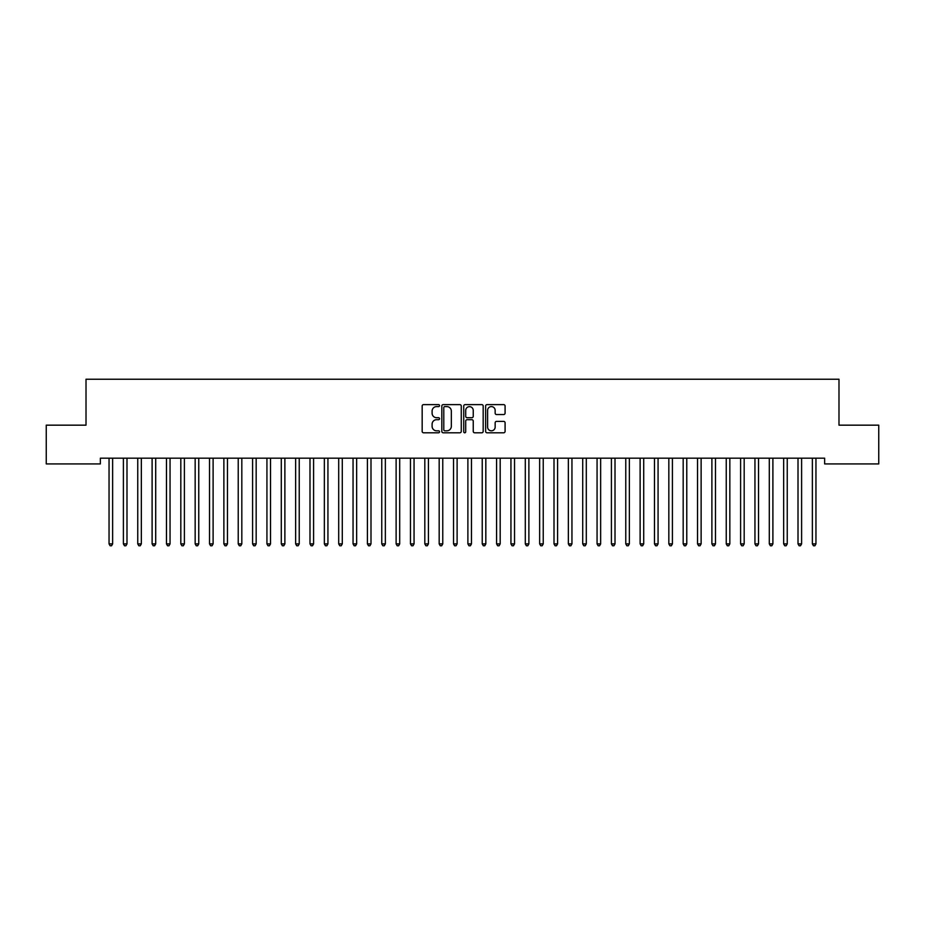 <?xml version="1.0" encoding="UTF-8"?>
<svg xmlns="http://www.w3.org/2000/svg" width="925" height="925" viewBox="0 0 925 925"><rect width="100%" height="100%" fill="white"/><g stroke="black" fill="none" stroke-linecap="round" stroke-linejoin="round"><path stroke-width="1.39" d="M439.537 405.601A0.983 0.983 0 0 0 438.554 404.618L423.581 404.618A1.411 1.411 0 0 0 422.17 406.029L422.17 431.385A1.411 1.411 0 0 0 423.581 432.796L438.554 432.796A0.983 0.983 0 0 0 439.537 431.813A0.983 0.983 0 0 0 438.554 430.819L436.612 430.819A4.509 4.509 0 0 1 432.102 426.321L432.102 424.205A4.509 4.509 0 0 1 436.612 419.696L438.554 419.696A0.983 0.983 0 0 0 439.537 418.713A0.983 0.983 0 0 0 438.554 417.718L436.612 417.718A4.509 4.509 0 0 1 432.102 413.209L432.102 411.105A4.509 4.509 0 0 1 436.612 406.595L438.554 406.595A0.983 0.983 0 0 0 439.537 405.601M503.674 414.55A1.411 1.411 0 0 0 505.085 413.14L505.085 406.029A1.411 1.411 0 0 0 503.674 404.618L487.047 404.618A1.411 1.411 0 0 0 485.637 406.029L485.637 431.385A1.411 1.411 0 0 0 487.047 432.796L503.674 432.796A1.411 1.411 0 0 0 505.085 431.385L505.085 422.794A1.411 1.411 0 0 0 503.674 421.384L496.563 421.384A1.411 1.411 0 0 0 495.153 422.794L495.153 427.061A3.769 3.769 0 0 1 491.383 430.819A3.769 3.769 0 0 1 487.614 427.061L487.614 410.365A3.769 3.769 0 0 1 491.383 406.595A3.769 3.769 0 0 1 495.153 410.365L495.153 413.14A1.411 1.411 0 0 0 496.563 414.55L503.674 414.55M824.638 458.176L100.362 458.176L100.362 463.922L46.25 463.922L46.25 425.165L86.013 425.165L86.013 379.238L838.987 379.238L838.987 425.165L878.75 425.165L878.75 463.922L824.638 463.922L824.638 458.176M461.263 406.029A1.411 1.411 0 0 0 459.864 404.618L443.237 404.618A1.411 1.411 0 0 0 441.826 406.029L441.826 431.385A1.411 1.411 0 0 0 443.237 432.796L459.864 432.796A1.411 1.411 0 0 0 461.263 431.385L461.263 406.029M465.136 404.618L481.763 404.618A1.411 1.411 0 0 1 483.174 406.029L483.174 431.385A1.411 1.411 0 0 1 481.763 432.796L474.652 432.796A1.411 1.411 0 0 1 473.242 431.385L473.242 421.106A1.411 1.411 0 0 0 471.831 419.696L467.113 419.696A1.411 1.411 0 0 0 465.703 421.106L465.703 431.813A0.983 0.983 0 0 1 464.72 432.796A0.983 0.983 0 0 1 463.737 431.813L463.737 406.029A1.411 1.411 0 0 1 465.136 404.618M444.786 406.595A0.983 0.983 0 0 0 443.792 407.578L443.792 429.836A0.983 0.983 0 0 0 444.786 430.819L446.821 430.819A4.509 4.509 0 0 0 451.331 426.321L451.331 411.105A4.509 4.509 0 0 0 446.821 406.595L444.786 406.595M473.242 410.434A3.769 3.769 0 0 0 469.472 406.665A3.769 3.769 0 0 0 465.703 410.434L465.703 416.308A1.411 1.411 0 0 0 467.113 417.718L471.831 417.718A1.411 1.411 0 0 0 473.242 416.308L473.242 410.434M108.861 458.176L108.942 458.395A1.434 1.434 -179.4 0 1 109.046 458.927L109.046 543.9L112.63 543.9L112.63 458.927A1.434 1.434 -179.4 0 1 112.734 458.395L112.827 458.176M112.63 543.9L111.555 545.762L110.121 545.762L109.046 543.9M123.21 458.176L123.291 458.395A1.434 1.434 -179.4 0 1 123.395 458.927L123.395 543.9L126.991 543.9L126.991 458.927A1.434 1.434 -179.4 0 1 127.095 458.395L127.176 458.176M126.991 543.9L125.916 545.762L124.482 545.762L123.395 543.9M137.559 458.176L137.652 458.395A1.434 1.434 -179.4 0 1 137.756 458.927L137.756 543.9L141.34 543.9L141.34 458.927A1.434 1.434 -179.4 0 1 141.444 458.395L141.525 458.176M141.34 543.9L140.265 545.762L138.831 545.762L137.756 543.9M151.92 458.176L152.001 458.395A1.434 1.434 -179.4 0 1 152.105 458.927L152.105 543.9L155.701 543.9L155.701 458.927A1.434 1.434 -179.4 0 1 155.793 458.395L155.886 458.176M155.701 543.9L154.614 545.762L153.18 545.762L152.105 543.9M166.269 458.176L166.361 458.395A1.434 1.434 -179.4 0 1 166.465 458.927L166.465 543.9L170.05 543.9L170.05 458.927A1.434 1.434 -179.4 0 1 170.154 458.395L170.235 458.176M170.05 543.9L168.974 545.762L167.541 545.762L166.465 543.9M180.629 458.176L180.71 458.395A1.434 1.434 -179.4 0 1 180.814 458.927L180.814 543.9L184.399 543.9L184.399 458.927A1.434 1.434 -179.4 0 1 184.503 458.395L184.595 458.176M184.399 543.9L183.323 545.762L181.89 545.762L180.814 543.9M194.978 458.176L195.059 458.395A1.434 1.434 -179.4 0 1 195.163 458.927L195.163 543.9L198.759 543.9L198.759 458.927A1.434 1.434 -179.4 0 1 198.863 458.395L198.944 458.176M198.759 543.9L197.684 545.762L196.239 545.762L195.163 543.9M209.327 458.176L209.42 458.395A1.434 1.434 -179.4 0 1 209.524 458.927L209.524 543.9L213.108 543.9L213.108 458.927A1.434 1.434 -179.4 0 1 213.213 458.395L213.293 458.176M213.108 543.9L212.033 545.762L210.599 545.762L209.524 543.9M223.688 458.176L223.769 458.395A1.434 1.434 -179.4 0 1 223.873 458.927L223.873 543.9L227.458 543.9L227.458 458.927A1.434 1.434 -179.4 0 1 227.562 458.395L227.654 458.176M227.458 543.9L226.382 545.762L224.948 545.762L223.873 543.9M238.037 458.176L238.118 458.395A1.434 1.434 -179.4 0 1 238.222 458.927L238.222 543.9L241.818 543.9L241.818 458.927A1.434 1.434 -179.4 0 1 241.922 458.395L242.003 458.176M241.818 543.9L240.743 545.762L239.309 545.762L238.222 543.9M252.398 458.176L252.479 458.395A1.434 1.434 -179.4 0 1 252.583 458.927L252.583 543.9L256.167 543.9L256.167 458.927A1.434 1.434 -179.4 0 1 256.271 458.395L256.352 458.176M256.167 543.9L255.092 545.762L253.658 545.762L252.583 543.9M266.747 458.176L266.828 458.395A1.434 1.434 -179.4 0 1 266.932 458.927L266.932 543.9L270.528 543.9L270.528 458.927A1.434 1.434 -179.4 0 1 270.632 458.395L270.713 458.176M270.528 543.9L269.441 545.762L268.007 545.762L266.932 543.9M281.096 458.176L281.188 458.395A1.434 1.434 -179.4 0 1 281.293 458.927L281.293 543.9L284.877 543.9L284.877 458.927A1.434 1.434 -179.4 0 1 284.981 458.395L285.062 458.176M284.877 543.9L283.802 545.762L282.368 545.762L281.293 543.9M295.457 458.176L295.537 458.395A1.434 1.434 -179.4 0 1 295.642 458.927L295.642 543.9L299.226 543.9L299.226 458.927A1.434 1.434 -179.4 0 1 299.33 458.395L299.422 458.176M299.226 543.9L298.151 545.762L296.717 545.762L295.642 543.9M309.806 458.176L309.887 458.395A1.434 1.434 -179.4 0 1 309.991 458.927L309.991 543.9L313.587 543.9L313.587 458.927A1.434 1.434 -179.4 0 1 313.691 458.395L313.772 458.176M313.587 543.9L312.511 545.762L311.066 545.762L309.991 543.9M324.155 458.176L324.247 458.395A1.434 1.434 -179.4 0 1 324.351 458.927L324.351 543.9L327.936 543.9L327.936 458.927A1.434 1.434 -179.4 0 1 328.04 458.395L328.121 458.176M327.936 543.9L326.86 545.762L325.427 545.762L324.351 543.9M338.515 458.176L338.596 458.395A1.434 1.434 -179.4 0 1 338.7 458.927L338.7 543.9L342.285 543.9L342.285 458.927A1.434 1.434 -179.4 0 1 342.389 458.395L342.481 458.176M342.285 543.9L341.209 545.762L339.776 545.762L338.7 543.9M352.864 458.176L352.957 458.395A1.434 1.434 -179.4 0 1 353.049 458.927L353.049 543.9L356.645 543.9L356.645 458.927A1.434 1.434 -179.4 0 1 356.749 458.395L356.83 458.176M356.645 543.9L355.57 545.762L354.136 545.762L353.049 543.9M367.225 458.176L367.306 458.395A1.434 1.434 -179.4 0 1 367.41 458.927L367.41 543.9L370.994 543.9L370.994 458.927A1.434 1.434 -179.4 0 1 371.098 458.395L371.191 458.176M370.994 543.9L369.919 545.762L368.485 545.762L367.41 543.9M381.574 458.176L381.655 458.395A1.434 1.434 -179.4 0 1 381.759 458.927L381.759 543.9L385.355 543.9L385.355 458.927A1.434 1.434 -179.4 0 1 385.459 458.395L385.54 458.176M385.355 543.9L384.268 545.762L382.834 545.762L381.759 543.9M395.923 458.176L396.016 458.395A1.434 1.434 -179.4 0 1 396.12 458.927L396.12 543.9L399.704 543.9L399.704 458.927A1.434 1.434 -179.4 0 1 399.808 458.395L399.889 458.176M399.704 543.9L398.629 545.762L397.195 545.762L396.12 543.9M410.284 458.176L410.365 458.395A1.434 1.434 -179.4 0 1 410.469 458.927L410.469 543.9L414.053 543.9L414.053 458.927A1.434 1.434 -179.4 0 1 414.157 458.395L414.25 458.176M414.053 543.9L412.978 545.762L411.544 545.762L410.469 543.9M424.633 458.176L424.714 458.395A1.434 1.434 -179.4 0 1 424.818 458.927L424.818 543.9L428.414 543.9L428.414 458.927A1.434 1.434 -179.4 0 1 428.518 458.395L428.599 458.176M428.414 543.9L427.338 545.762L425.893 545.762L424.818 543.9M438.982 458.176L439.074 458.395A1.434 1.434 -179.4 0 1 439.178 458.927L439.178 543.9L442.763 543.9L442.763 458.927A1.434 1.434 -179.4 0 1 442.867 458.395L442.948 458.176M442.763 543.9L441.688 545.762L440.254 545.762L439.178 543.9M453.342 458.176L453.423 458.395A1.434 1.434 -179.4 0 1 453.528 458.927L453.528 543.9L457.112 543.9L457.112 458.927A1.434 1.434 -179.4 0 1 457.216 458.395L457.308 458.176M457.112 543.9L456.037 545.762L454.603 545.762L453.528 543.9M467.692 458.176L467.784 458.395A1.434 1.434 -179.4 0 1 467.888 458.927L467.888 543.9L471.472 543.9L471.472 458.927A1.434 1.434 -179.4 0 1 471.577 458.395L471.658 458.176M471.472 543.9L470.397 545.762L468.963 545.762L467.888 543.9M482.052 458.176L482.133 458.395A1.434 1.434 -179.4 0 1 482.237 458.927L482.237 543.9L485.822 543.9L485.822 458.927A1.434 1.434 -179.4 0 1 485.926 458.395L486.018 458.176M485.822 543.9L484.746 545.762L483.312 545.762L482.237 543.9M496.401 458.176L496.482 458.395A1.434 1.434 -179.4 0 1 496.586 458.927L496.586 543.9L500.182 543.9L500.182 458.927A1.434 1.434 -179.4 0 1 500.286 458.395L500.367 458.176M500.182 543.9L499.107 545.762L497.662 545.762L496.586 543.9M510.75 458.176L510.843 458.395A1.434 1.434 -179.4 0 1 510.947 458.927L510.947 543.9L514.531 543.9L514.531 458.927A1.434 1.434 -179.4 0 1 514.635 458.395L514.716 458.176M514.531 543.9L513.456 545.762L512.022 545.762L510.947 543.9M525.111 458.176L525.192 458.395A1.434 1.434 -179.4 0 1 525.296 458.927L525.296 543.9L528.88 543.9L528.88 458.927A1.434 1.434 -179.4 0 1 528.984 458.395L529.077 458.176M528.88 543.9L527.805 545.762L526.371 545.762L525.296 543.9M539.46 458.176L539.541 458.395A1.434 1.434 -179.4 0 1 539.645 458.927L539.645 543.9L543.241 543.9L543.241 458.927A1.434 1.434 -179.4 0 1 543.345 458.395L543.426 458.176M543.241 543.9L542.166 545.762L540.732 545.762L539.645 543.9M553.809 458.176L553.902 458.395A1.434 1.434 -179.4 0 1 554.006 458.927L554.006 543.9L557.59 543.9L557.59 458.927A1.434 1.434 -179.4 0 1 557.694 458.395L557.775 458.176M557.59 543.9L556.515 545.762L555.081 545.762L554.006 543.9M568.17 458.176L568.251 458.395A1.434 1.434 -179.4 0 1 568.355 458.927L568.355 543.9L571.951 543.9L571.951 458.927A1.434 1.434 -179.4 0 1 572.043 458.395L572.136 458.176M571.951 543.9L570.864 545.762L569.43 545.762L568.355 543.9M582.519 458.176L582.611 458.395A1.434 1.434 -179.4 0 1 582.715 458.927L582.715 543.9L586.3 543.9L586.3 458.927A1.434 1.434 -179.4 0 1 586.404 458.395L586.485 458.176M586.3 543.9L585.224 545.762L583.791 545.762L582.715 543.9M596.879 458.176L596.96 458.395A1.434 1.434 -179.4 0 1 597.064 458.927L597.064 543.9L600.649 543.9L600.649 458.927A1.434 1.434 -179.4 0 1 600.753 458.395L600.845 458.176M600.649 543.9L599.573 545.762L598.14 545.762L597.064 543.9M611.228 458.176L611.309 458.395A1.434 1.434 -179.4 0 1 611.413 458.927L611.413 543.9L615.009 543.9L615.009 458.927A1.434 1.434 -179.4 0 1 615.113 458.395L615.194 458.176M615.009 543.9L613.934 545.762L612.489 545.762L611.413 543.9M625.577 458.176L625.67 458.395A1.434 1.434 -179.4 0 1 625.774 458.927L625.774 543.9L629.358 543.9L629.358 458.927A1.434 1.434 -179.4 0 1 629.462 458.395L629.543 458.176M629.358 543.9L628.283 545.762L626.849 545.762L625.774 543.9M639.938 458.176L640.019 458.395A1.434 1.434 -179.4 0 1 640.123 458.927L640.123 543.9L643.707 543.9L643.707 458.927A1.434 1.434 -179.4 0 1 643.812 458.395L643.904 458.176M643.707 543.9L642.632 545.762L641.198 545.762L640.123 543.9M654.287 458.176L654.368 458.395A1.434 1.434 -179.4 0 1 654.472 458.927L654.472 543.9L658.068 543.9L658.068 458.927A1.434 1.434 -179.4 0 1 658.172 458.395L658.253 458.176M658.068 543.9L656.993 545.762L655.559 545.762L654.472 543.9M668.648 458.176L668.729 458.395A1.434 1.434 -179.4 0 1 668.833 458.927L668.833 543.9L672.417 543.9L672.417 458.927A1.434 1.434 -179.4 0 1 672.521 458.395L672.602 458.176M672.417 543.9L671.342 545.762L669.908 545.762L668.833 543.9M682.997 458.176L683.078 458.395A1.434 1.434 -179.4 0 1 683.182 458.927L683.182 543.9L686.778 543.9L686.778 458.927A1.434 1.434 -179.4 0 1 686.882 458.395L686.963 458.176M686.778 543.9L685.691 545.762L684.257 545.762L683.182 543.9M697.346 458.176L697.438 458.395A1.434 1.434 -179.4 0 1 697.543 458.927L697.543 543.9L701.127 543.9L701.127 458.927A1.434 1.434 -179.4 0 1 701.231 458.395L701.312 458.176M701.127 543.9L700.052 545.762L698.618 545.762L697.543 543.9M711.707 458.176L711.788 458.395A1.434 1.434 -179.4 0 1 711.892 458.927L711.892 543.9L715.476 543.9L715.476 458.927A1.434 1.434 -179.4 0 1 715.58 458.395L715.673 458.176M715.476 543.9L714.401 545.762L712.967 545.762L711.892 543.9M726.056 458.176L726.137 458.395A1.434 1.434 -179.4 0 1 726.241 458.927L726.241 543.9L729.837 543.9L729.837 458.927A1.434 1.434 -179.4 0 1 729.941 458.395L730.022 458.176M729.837 543.9L728.761 545.762L727.316 545.762L726.241 543.9M740.405 458.176L740.497 458.395A1.434 1.434 -179.4 0 1 740.601 458.927L740.601 543.9L744.186 543.9L744.186 458.927A1.434 1.434 -179.4 0 1 744.29 458.395L744.371 458.176M744.186 543.9L743.11 545.762L741.677 545.762L740.601 543.9M754.765 458.176L754.846 458.395A1.434 1.434 -179.4 0 1 754.95 458.927L754.95 543.9L758.535 543.9L758.535 458.927A1.434 1.434 -179.4 0 1 758.639 458.395L758.731 458.176M758.535 543.9L757.459 545.762L756.026 545.762L754.95 543.9M769.114 458.176L769.207 458.395A1.434 1.434 -179.4 0 1 769.299 458.927L769.299 543.9L772.895 543.9L772.895 458.927A1.434 1.434 -179.4 0 1 772.999 458.395L773.08 458.176M772.895 543.9L771.82 545.762L770.386 545.762L769.299 543.9M783.475 458.176L783.556 458.395A1.434 1.434 -179.4 0 1 783.66 458.927L783.66 543.9L787.244 543.9L787.244 458.927A1.434 1.434 -179.4 0 1 787.348 458.395L787.441 458.176M787.244 543.9L786.169 545.762L784.735 545.762L783.66 543.9M797.824 458.176L797.905 458.395A1.434 1.434 -179.4 0 1 798.009 458.927L798.009 543.9L801.605 543.9L801.605 458.927A1.434 1.434 -179.4 0 1 801.709 458.395L801.79 458.176M801.605 543.9L800.518 545.762L799.084 545.762L798.009 543.9M812.173 458.176L812.266 458.395A1.434 1.434 -179.4 0 1 812.37 458.927L812.37 543.9L815.954 543.9L815.954 458.927A1.434 1.434 -179.4 0 1 816.058 458.395L816.139 458.176M815.954 543.9L814.879 545.762L813.445 545.762L812.37 543.9"/></g></svg>
